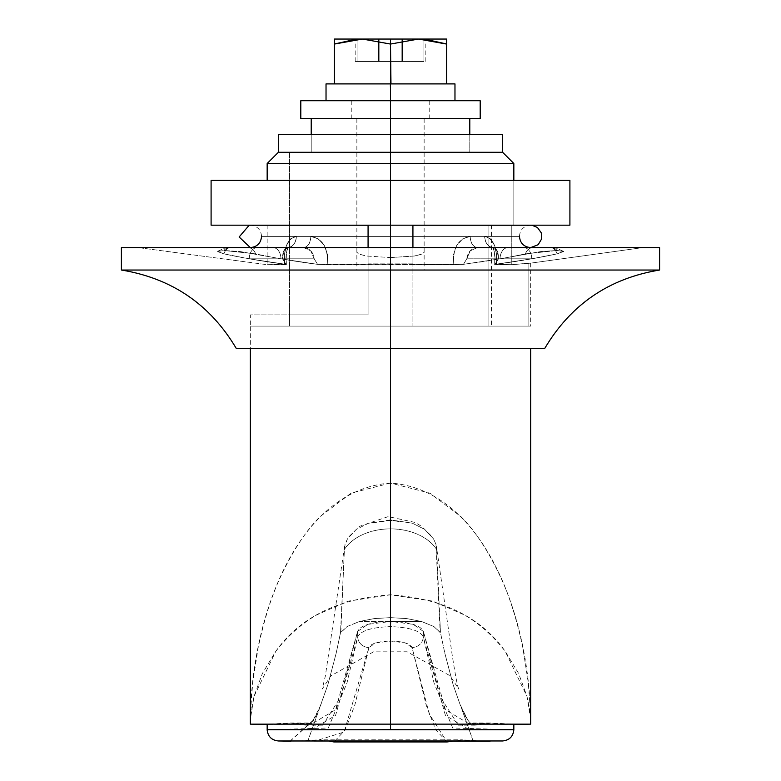 <?xml version="1.0" encoding="UTF-8"?>
<svg xmlns="http://www.w3.org/2000/svg" width="781" height="781" viewBox="0 0 781 781"><rect width="100%" height="100%" fill="white"/><g stroke="black" fill="none" stroke-linecap="round" stroke-linejoin="round"><path stroke-width="0.59" stroke-dasharray="3.9 2.93" d="M659.603 247.606L390.5 247.606L390.5 225.182L368.076 225.182L368.076 314.88L368.076 263.148L368.076 264.7L368.076 263.148L390.5 263.148L390.5 257.574L366.65 256.022L359.397 254.313L356.858 252.292L356.858 247.606L138.217 247.606L267.161 264.7L285.846 264.329L249.266 258.814L223.942 253.884L217.411 251.511L223.942 250.516L239.923 251.511L280.965 258.814L317.545 264.329L368.076 264.7L368.076 225.182L390.5 225.182L390.5 180.333L390.5 225.182L412.924 225.182L412.924 264.7L453.781 264.7L453.439 254.791L456.612 245.595L462.625 238.908L470.142 236.389L462.645 238.918L456.621 245.615L453.458 254.791L453.81 264.7L317.516 264.329L280.935 258.814L239.894 251.511L224.059 250.516L217.391 251.511L223.922 253.884L249.256 258.814L285.836 264.329L267.161 264.7L138.217 247.606L390.5 247.606L390.5 264.7L390.5 152.295L351.88 152.295L429.12 152.295L278.378 152.295L390.5 152.295L289.585 152.295L390.5 152.295L289.585 152.295L390.5 152.295L390.5 326.097L250.34 326.097L528.854 326.097L289.585 326.097L289.585 314.88L368.076 314.88L368.076 225.182L390.5 225.182L390.5 152.295L491.415 152.295L390.5 152.295L491.415 152.295L390.5 152.295L390.5 225.182L412.924 225.182L412.924 264.7L412.924 263.148L390.5 263.148L412.924 263.148L412.924 264.7L463.455 264.329L500.035 258.814L541.087 251.511L557.058 250.516L563.589 251.511L557.058 253.884L531.734 258.814L495.154 264.329L511.78 264.7L530.66 263.148L642.783 247.606L530.66 263.148L511.78 264.7L495.164 264.329L531.744 258.814L557.078 253.884L563.609 251.511L557.078 250.516L541.096 251.511L500.065 258.814L463.484 264.329L390.5 264.7L390.5 247.606L642.783 247.606L424.142 247.606L424.142 252.292L422.511 253.923L414.35 256.022L390.5 257.574L390.5 247.606L368.076 247.606L424.142 247.606L424.142 252.292L421.603 254.313L414.35 256.022L390.5 257.574L390.5 348.521L530.66 348.521L390.5 348.521L530.66 348.521L390.5 348.521L390.5 326.097L528.854 326.097L528.854 263.148L530.66 263.148L528.854 263.148L528.854 326.097L412.924 326.097L488.886 326.097L488.886 225.182L491.415 225.182L488.886 225.182L488.886 326.097L390.5 326.097L390.5 152.295L278.378 152.295L390.5 152.295L390.5 163.512L267.161 163.512L390.5 163.512L267.161 163.512L390.5 163.512L390.5 264.7L327.19 264.7L327.532 254.791L324.369 245.595L318.345 238.908L310.838 236.389L296.321 236.389L290.444 238.918L286.373 245.615L284.43 254.791L284.635 264.7L267.161 264.7L284.645 264.7L284.44 254.791L286.393 245.595L290.464 238.908L296.341 236.389L310.858 236.389L318.375 238.918L324.398 245.615L327.561 254.791L327.219 264.7L368.076 264.7L368.076 225.182L390.5 225.182L390.5 247.606L121.397 247.606L390.5 247.606L390.5 270.031L121.397 270.031L659.603 270.031L390.5 270.031L390.5 348.521L544.679 348.521M412.924 263.148L412.924 326.097L528.854 326.097L412.924 326.097L412.924 263.148M390.5 163.512L513.839 163.512L390.5 163.512M463.484 264.329L466.804 258.814C467.78 252.019 471.304 248.28 477.406 247.606C473.042 246.894 470.621 243.155 470.162 236.389C457.988 238.761 452.541 248.192 453.82 264.7L463.484 264.329L500.035 258.814A1430.138 1011.258 -90 0 0 525.369 253.884A11.217 8.493 -90 0 1 532.993 247.606L507.962 247.606A11.217 7.927 90 0 0 500.035 258.814A11.217 7.927 -90 0 1 507.962 247.606L551.591 247.606A11.217 7.927 90 0 1 556.921 250.516A1410.798 997.581 90 0 0 557.058 250.516A11.217 7.927 -90 0 0 551.728 247.606L551.728 247.606A11.217 7.927 -90 0 1 557.078 250.516L563.55 251.326L557.078 253.884A11.217 7.322 -90 0 0 550.507 247.606L551.728 247.606A11.217 7.927 90 0 1 557.058 250.516L563.531 251.336L557.058 253.884A11.217 7.322 90 0 0 550.488 247.606A11.217 7.322 90 0 1 557.078 253.884A1430.138 1011.258 90 0 1 531.744 258.814A11.217 7.927 -90 0 0 523.817 247.606L550.488 247.606A11.217 7.322 -90 0 1 557.058 253.884A1430.138 1011.258 90 0 1 531.734 258.814A11.217 7.927 90 0 0 523.797 247.606A11.217 7.927 90 0 1 531.744 258.814L498.473 258.814L531.744 258.814L495.164 264.329L496.365 264.7C497.673 248.182 493.777 238.742 484.679 236.389L470.162 236.389L484.659 236.389L490.536 238.918L494.617 245.615L496.56 254.791L496.355 264.7L511.78 264.7L511.78 225.182L513.839 225.182L511.78 225.182L511.78 264.7L496.365 264.7L496.57 254.791L494.627 245.595L490.546 238.908L484.679 236.389L470.162 236.389L484.659 236.389A11.217 8.562 -90 0 0 493.221 247.606L477.406 247.606C473.022 246.894 470.601 243.155 470.142 236.389C470.601 243.155 473.022 246.894 477.386 247.606C471.294 248.26 467.76 251.999 466.784 258.814L500.065 258.814A1430.138 1011.258 -90 0 1 463.484 264.329L466.765 258.814L500.035 258.814L466.765 258.814L470.211 250.838L477.406 247.606L470.211 250.838L466.794 258.814L463.455 264.329L453.8 264.7C452.531 248.182 457.978 238.742 470.142 236.389A11.217 7.244 90 0 0 477.406 247.606L493.241 247.606C488.076 246.894 485.216 243.155 484.679 236.389C493.768 238.761 497.663 248.192 496.355 264.7L494.724 264.603L498.473 258.814L531.734 258.814A1430.138 1011.258 90 0 1 495.154 264.329L498.444 258.814C498.503 252.019 496.755 248.28 493.221 247.606L523.797 247.606A11.217 7.927 -90 0 1 531.734 258.814L498.463 258.814L497.194 250.847L492.176 247.343C494.705 250.213 495.525 255.943 494.637 264.525M236.321 348.521L390.5 348.521L390.5 263.148L368.076 263.148L368.076 314.88L250.34 314.88L250.34 326.097L390.5 326.097L390.5 152.295L502.622 152.295L289.585 152.295L390.5 152.295L289.585 152.295L390.5 152.295L390.5 348.521L250.34 348.521L530.66 348.521L236.321 348.521L390.5 348.521L390.5 270.031L121.397 270.031L390.5 270.031L390.5 247.606L121.397 247.606M429.12 152.295L289.585 152.295L429.12 152.295M356.858 247.606L659.603 247.606L390.5 247.606L390.5 257.574L366.65 256.022L358.733 254.03L356.858 252.292L356.858 247.606M530.299 709.285L528.278 682.682L522.792 647.342C516.827 619.655 509.661 596.782 501.304 578.701C488.965 551.894 475.512 531.207 460.956 516.651L429.921 493.162L390.5 483.068L390.5 326.097L390.5 348.521L250.34 348.521L390.5 348.521L390.5 152.295L311.219 152.295L311.219 134.361L311.219 152.295L390.5 152.295L390.5 118.663L390.5 270.031L659.603 270.031L390.5 270.031L390.5 118.663L424.142 118.663L390.5 118.663L424.142 118.663L390.5 118.663L390.5 270.031L424.142 270.031L356.858 270.031L390.5 270.031L356.858 270.031L390.5 270.031L390.5 118.663L311.219 118.663L469.791 118.663L390.5 118.663L390.5 152.295L491.415 152.295L390.5 152.295L491.415 152.295L390.5 152.295L390.5 326.097L250.34 326.097L390.5 326.097L250.34 326.097L390.5 326.097L390.5 483.068L351.089 493.153L320.083 516.612C305.498 531.187 292.026 551.903 279.666 578.77C271.319 596.84 264.163 619.714 258.199 647.39L252.722 682.662L250.701 709.275M424.142 247.606L424.142 252.292L424.142 247.606M390.5 225.182L412.924 225.182L368.076 225.182L412.924 225.182L390.5 225.182L390.5 236.389L261.557 236.389L390.5 236.389L261.557 236.389L390.5 236.389L390.5 225.24L251.462 225.24L390.5 225.24L251.462 225.24L390.5 225.24L390.5 236.389L519.443 236.389L390.5 236.389L519.443 236.389L390.5 236.389L390.5 225.24L529.538 225.24L390.5 225.182L529.538 225.182L249.217 225.182L390.5 225.182L249.217 225.182L390.5 225.182L249.217 225.24L390.5 225.24L390.5 247.597L390.5 225.24L249.217 225.24L513.839 225.182L390.5 225.182L513.839 225.182L390.5 225.182L390.5 180.333L390.5 225.182L569.905 225.182L569.905 180.333L390.5 180.333L569.905 180.333L569.905 225.182L249.217 225.182L529.538 225.182L267.161 225.182L390.5 225.182L390.5 180.333L267.161 180.333L513.839 180.333L211.095 180.333L390.5 180.333L390.5 225.182L267.161 225.182L390.5 225.182L267.161 225.182L390.5 225.182L390.5 180.333L267.161 180.333L390.5 180.333L267.161 180.333L390.5 180.333L390.5 225.182L531.783 225.182L251.462 225.182L531.783 225.24L390.5 225.24L531.783 225.24L390.5 225.24L390.5 247.597L390.5 236.389L261.557 236.389L390.5 236.389L261.557 236.389L390.5 236.389L390.5 247.597L390.5 225.24L251.462 225.24L412.924 225.182L211.095 225.182L211.095 180.333L211.095 225.182L390.5 225.182M390.5 247.606L530.66 247.606L390.5 247.606M511.78 225.182L488.886 225.182L511.78 225.182L488.886 225.182L488.886 326.097L528.854 326.097L528.854 263.148L511.78 264.7L511.78 225.182L511.78 264.7L528.854 263.148L528.854 326.097L488.886 326.097L488.886 225.182L511.78 225.182M250.34 326.097L289.585 326.097L289.585 314.88L250.34 314.88L250.34 326.097L261.01 326.097L250.34 326.097L250.34 348.521M368.076 314.88L250.34 314.88L368.076 314.88M248.007 247.606L229.409 247.606A11.217 7.927 90 0 0 224.079 250.516L255.631 253.884A11.217 8.493 -90 0 0 248.007 247.606A11.217 8.493 90 0 1 255.631 253.884A1430.138 1011.258 90 0 0 280.965 258.814A1430.138 1011.258 90 0 0 317.545 264.329L314.206 258.814C313.249 252.019 309.715 248.28 303.614 247.606L248.007 247.606M314.235 258.814L280.965 258.814A11.217 7.927 -90 0 0 273.038 247.606A11.217 7.927 90 0 1 280.965 258.814L314.235 258.814L310.789 250.847L303.614 247.606L287.779 247.606L283.806 250.838L282.537 258.814L249.256 258.814A1430.138 1011.258 -90 0 0 285.836 264.329A1430.138 1011.258 -90 0 1 249.266 258.814L282.537 258.814L249.266 258.814A1430.138 1011.258 -90 0 1 223.942 253.884L217.469 251.326L223.942 250.516A1410.798 997.581 -90 0 0 224.079 250.516A11.217 7.927 -90 0 1 229.409 247.606L229.272 247.606A11.217 7.927 90 0 0 223.942 250.516A11.217 7.927 -90 0 1 229.272 247.606L230.512 247.606A11.217 7.322 -90 0 0 223.942 253.884A11.217 7.322 90 0 1 230.512 247.606L257.203 247.606A11.217 7.927 -90 0 0 249.266 258.814A11.217 7.927 90 0 1 257.203 247.606L287.779 247.606C292.943 246.894 295.794 243.155 296.341 236.389L310.858 236.389A11.217 7.244 -90 0 1 303.614 247.606C307.958 246.894 310.379 243.155 310.838 236.389C323.031 238.761 328.479 248.192 327.2 264.7L317.545 264.329L314.216 258.814L317.516 264.329L327.18 264.7C328.45 248.182 323.002 238.742 310.838 236.389C310.399 243.155 307.978 246.894 303.614 247.606C309.676 248.26 313.21 251.999 314.196 258.814L280.935 258.814L314.206 258.814L310.76 250.838L303.594 247.606L257.183 247.606A11.217 7.927 90 0 0 249.256 258.814L282.527 258.814C282.488 252.019 284.225 248.28 287.759 247.606L287.779 247.606A11.217 8.562 90 0 0 296.341 236.389A11.217 8.562 90 0 1 287.759 247.606C292.924 246.894 295.784 243.155 296.321 236.389C287.223 238.761 283.327 248.192 284.635 264.7C283.347 248.182 287.242 238.742 296.341 236.389L310.838 236.389C310.379 243.155 307.958 246.894 303.594 247.606L273.008 247.606A11.217 7.927 -90 0 1 280.935 258.814L317.516 264.329M466.794 258.814L500.065 258.814A11.217 7.927 90 0 1 507.992 247.606A11.217 7.927 -90 0 0 500.065 258.814A1430.138 1011.258 -90 0 0 525.388 253.884A11.217 8.493 90 0 1 533.013 247.606A11.217 8.493 -90 0 0 525.388 253.884L556.921 250.516A11.217 7.927 -90 0 0 551.591 247.606L532.993 247.606A11.217 8.493 90 0 0 525.369 253.884L556.941 250.516A11.217 7.927 90 0 0 551.611 247.606A11.217 7.927 -90 0 1 556.941 250.516A1410.798 997.581 90 0 0 557.078 250.516A11.217 7.927 90 0 0 551.747 247.606L493.241 247.606C488.076 246.894 485.216 243.155 484.679 236.389C485.206 243.155 488.057 246.894 493.221 247.606M287.779 247.606C284.245 248.26 282.507 251.999 282.556 258.814L286.276 264.603L284.645 264.7L286.276 264.603M286.256 264.603L282.537 258.814L283.786 250.847L287.759 247.606M249.256 258.814A11.217 7.927 -90 0 1 257.183 247.606L230.493 247.606A11.217 7.322 90 0 0 223.922 253.884A1430.138 1011.258 -90 0 0 249.256 258.814M280.935 258.814A11.217 7.927 90 0 0 273.008 247.606L247.987 247.606A11.217 8.493 -90 0 1 255.612 253.884A11.217 8.493 90 0 0 247.987 247.606L229.389 247.606A11.217 7.927 -90 0 0 224.059 250.516A1410.798 997.581 -90 0 1 223.922 250.516L217.45 251.336L223.922 253.884A11.217 7.322 -90 0 1 230.493 247.606L229.253 247.606A11.217 7.927 -90 0 0 223.922 250.516A11.217 7.927 90 0 1 229.253 247.606L229.389 247.606A11.217 7.927 90 0 0 224.059 250.516L255.612 253.884A1430.138 1011.258 90 0 0 280.935 258.814M498.473 258.814L497.214 250.838L493.241 247.606C496.775 248.26 498.512 251.999 498.463 258.814L495.164 264.329M390.5 83.899L390.5 100.72L326.028 100.72L390.5 100.72L390.051 83.899L446.566 83.899L446.566 44.058L446.566 83.899L334.434 83.899L390.5 83.899L390.5 44.058L390.5 83.899M326.028 83.899L334.903 83.899L334.434 44.058L334.434 83.899L326.028 83.899M334.434 44.058L334.434 39.05L401.883 39.05L379.117 39.05L379.117 61.474L390.5 61.474L390.5 39.05L379.117 39.05L446.566 39.05L446.566 44.058M423.937 39.05L423.937 61.474L423.937 39.05L390.5 39.05L390.5 61.474L401.883 61.474L401.883 39.05L402.264 40.797L402.264 39.05L402.352 40.778L402.352 39.05L402.518 40.749L402.518 39.05L423.937 39.05L423.937 61.474L401.883 61.474L401.883 39.05L401.883 61.474L402.352 40.827L402.518 61.474L402.518 40.788L402.518 61.474L423.937 61.474L423.937 39.05L425.821 39.05L423.937 39.245M379.117 39.05L401.883 39.05L401.883 61.474L379.117 61.474L379.117 39.05L378.746 61.474L379.117 39.05M378.658 39.05L357.063 39.05L378.746 39.05L378.746 61.474L378.658 39.05L378.658 61.474L378.492 39.05L357.063 39.05L357.063 61.474L378.492 61.474L357.063 61.474L357.063 39.05L355.179 39.05L357.063 39.05L357.063 61.474L355.179 61.474L357.063 61.474L357.063 39.05L378.492 39.05L378.492 40.749L378.658 39.05L378.658 61.474L378.658 39.05M362.794 39.05L390.5 44.058L418.206 39.05L390.5 44.058L362.794 39.05L418.206 39.05M355.179 39.431L362.15 39.05L355.179 39.431M418.85 39.05L446.566 39.05M334.434 39.05L362.15 39.05M423.937 61.474L402.518 61.474L402.518 39.05L402.518 61.474L423.937 61.474M402.352 39.05L402.352 61.474L402.352 39.05M402.264 39.05L402.264 61.474L402.264 39.05M378.492 40.788L378.492 61.474L378.492 40.788M378.746 40.846L378.746 61.474L378.746 40.846M379.117 61.474L401.883 61.474L379.117 61.474M446.566 83.899L454.972 83.899L446.566 83.899M334.903 83.899L390.051 83.899M446.097 83.899L390.949 83.899M480.198 118.663L390.5 118.663L390.5 100.72L454.972 100.72L326.028 100.72L390.5 100.72L390.5 118.663L311.219 118.663L469.791 118.663L356.858 118.663L429.745 118.663L390.5 118.663L429.745 118.663L390.5 118.663L390.5 100.72L300.802 100.72L390.5 100.72L390.5 118.663L300.802 118.663L390.5 118.663L390.5 100.72L480.198 100.72L351.255 100.72L390.5 100.72L351.255 100.72L390.5 100.72L390.5 118.663L480.198 118.663L300.802 118.663M398.642 521.61A22.805 15.649 0 0 0 390.5 520.576L390.5 519.902L412.348 523.192L424.639 529.333L433.553 538.919L435.944 544.25L440.191 632.62L433.845 626.518L421.418 621.451L406.842 618.601L390.5 617.625L374.158 618.601L359.582 621.451L347.164 626.508L340.809 632.62L344.362 549.473A50.453 34.628 180 0 1 390.5 528.874A50.453 34.628 180 0 1 436.638 549.473L440.464 632.61L444.828 653.228L440.464 632.61L433.845 626.518L421.418 621.451L390.939 621.451L413.188 624.351L423.4 631.419L423.263 636.935L434.002 682.858L452.716 728.019L513.839 729.747L467.985 728.907L445.395 715.347L423.263 636.935C420.403 630.775 409.586 627.338 390.803 626.635L390.197 626.635L390.061 621.451L359.582 621.451L347.164 626.508L340.536 632.61L344.548 546.612L347.428 538.949L356.292 529.372L368.593 523.202L390.5 519.902L412.348 523.192L424.639 529.333L433.553 538.919L435.944 544.25L436.638 549.473A50.453 34.628 0 0 0 390.5 528.874A50.453 34.628 0 0 0 344.362 549.473L345.046 544.289L347.428 538.949L356.292 529.372L368.593 523.202L382.358 521.61A22.805 15.649 180 0 1 390.5 520.576A22.805 15.649 180 0 1 398.642 521.61M329.592 741.179L319.029 739.832L301.3 740.964L278.378 740.964C271.612 740.251 267.873 736.512 267.161 729.747L328.284 728.019L346.998 682.858L357.737 636.935L357.6 631.419L335.537 709.753L312.927 723.265L267.161 724.143L513.839 724.143L468.073 723.265L445.463 709.753L423.4 631.419L440.533 697.316L458.31 725.178L473.218 722.972L501.207 724.368L514.445 724.124L266.555 724.143M502.622 740.964L479.7 740.964L461.971 739.832L451.408 741.179M447.113 741.95L435.749 729.893L426.201 705.175L412.075 647.547L405.388 642.948L390.803 641.064L375.612 642.939L368.925 647.547L354.799 705.175L345.251 729.893L333.887 741.95M530.66 718.705L530.465 718.901C531.002 717.7 529.85 710.202 526.999 696.427L518.633 673.486L505.297 651.461C493.426 636.125 479.798 623.951 464.441 614.95L432.674 601.097L390.5 594.8L348.189 601.136L316.51 614.989C301.163 623.98 287.564 636.144 275.703 651.461L262.357 673.505L254.001 696.427C251.15 710.202 249.998 717.7 250.535 718.901L250.34 718.705M267.161 724.338L309.432 724.143L313.074 720.355L320.044 706.649L327.874 684.693L336.172 653.228L340.536 632.61L336.172 653.228L327.874 684.693L321.04 704.189C317.223 714.361 313.357 721.009 309.432 724.143L305.869 725.178L290.962 722.972L262.972 724.368M518.028 724.368L490.038 722.972L475.131 725.178L471.568 724.143C467.643 721.009 463.777 714.361 459.96 704.189L453.126 684.693L444.828 653.228L453.126 684.693L459.96 704.189L467.926 720.355L471.568 724.143L513.839 724.338M267.161 724.143L279.793 724.368L307.782 722.972L322.69 725.178L340.467 697.316L357.6 631.419L367.831 624.341L390.939 621.451L390.803 626.635L390.939 621.451L359.582 621.451L374.158 618.601L390.5 617.625L406.842 618.601L421.418 621.451L390.939 621.451C409.722 622.008 420.539 625.337 423.4 631.419L423.263 636.935A11.217 10.592 -11.4 0 1 412.075 647.547A11.217 10.592 168.6 0 0 423.263 636.935C420.403 630.775 409.586 627.338 390.803 626.635L390.803 641.064L390.803 626.635L390.197 626.635C371.424 627.328 360.607 630.765 357.737 636.935L357.6 631.419C360.471 625.327 371.297 622.008 390.061 621.451L390.197 626.635C371.424 627.328 360.607 630.765 357.737 636.935A11.217 10.592 -168.6 0 0 368.925 647.547L344.138 732.002L319.126 739.832L291.079 741.179M390.5 519.902L390.5 520.576A22.805 15.649 0 0 0 382.358 521.61L390.5 519.902M340.536 632.61L340.809 625.561L340.536 632.61M440.191 625.561L440.191 632.62L440.191 625.561M390.5 326.097L530.66 326.097L390.5 326.097M275.703 651.461C299.894 617.351 338.124 598.461 390.383 594.8C442.788 598.422 481.096 617.302 505.297 651.461L526.999 696.427L530.533 718.705C529.596 615.438 482.736 489.619 390.5 483.068C298.127 489.667 251.326 615.848 250.467 718.705L254.001 696.427L275.703 651.461M502.622 134.361L311.219 134.361L311.219 152.295L390.5 152.295L390.5 134.361L390.5 152.295L469.791 152.295L469.791 134.361L469.791 152.295L278.378 152.295L469.781 152.295L469.791 134.361L278.378 134.361L390.5 134.361L390.5 152.295L469.791 152.295L311.219 152.295L390.5 152.295L390.5 134.361L502.622 134.361L278.378 134.361M390.5 270.031L424.142 270.031L390.5 270.031M489.921 741.179L461.874 739.832L446.957 741.95L429.277 714.029L412.075 647.547C410.21 643.583 403.123 641.426 390.803 641.064L390.197 641.064C377.887 641.416 370.799 643.583 368.925 647.547A11.217 10.592 11.4 0 1 357.737 636.935L335.605 715.347L313.015 728.907L267.161 729.747M390.5 236.389L519.443 236.389L390.5 236.389L519.443 236.389L390.5 236.389L390.5 247.597L390.5 236.389M311.219 152.295L502.622 152.295L390.5 152.295L469.791 152.295L469.791 134.361L390.5 134.361L469.791 134.361L390.5 134.361L390.5 152.295L390.5 134.361L311.219 134.361L390.5 134.361L390.5 152.295L311.219 152.295L390.5 152.295L390.5 134.361L311.219 134.361L311.219 152.295M390.5 118.663L429.745 118.663L390.5 118.663M300.802 100.72L480.198 100.72M390.5 100.72L429.745 100.72L390.5 100.72M530.66 263.148L530.66 326.097M491.415 225.182L491.415 326.097M267.161 225.182L267.161 264.7M513.839 180.333L513.839 225.182L513.839 180.333M289.585 152.295L289.585 326.097L289.585 152.295M563.433 251.316L555.135 247.606L563.452 251.316M217.567 251.316L225.865 247.606L217.548 251.316M286.373 264.554C285.983 253.327 286.803 247.587 288.814 247.343C286.285 250.203 285.465 255.934 286.354 264.525M493.241 247.606L492.206 247.333C494.188 247.85 495.008 253.581 494.646 264.554M425.821 61.474L425.821 39.401M355.179 61.474L355.179 39.401M424.142 118.663L424.142 270.031M452.843 741.179L461.981 739.832L319.029 739.832L326.8 740.827M503.179 740.944L277.821 740.944M313.074 720.355L289.966 741.179M290.102 741.179L313.562 720.394L319.37 708.855L308.026 740.495L320.044 706.649M344.548 546.612L325.316 676.161L322.221 689.047L330.949 675.809L373.464 651.862L407.174 651.793L449.954 675.702L458.779 689.047C458.437 688.627 456.709 684.683 451.955 653.443L436.452 546.612M460.956 706.649L472.974 740.495M472.964 740.495L461.161 707.322L467.926 720.355M279.793 724.368L267.161 724.368M307.782 722.972L290.962 722.972M322.69 725.178L305.869 725.178M513.839 724.368L501.207 724.368M490.038 722.972L473.218 722.972M475.131 725.178L458.31 725.178M349.009 536.606L359.445 526.345L388.284 516.602L415.258 522.489L421.779 526.511L431.991 536.606M356.858 118.663L356.858 270.031M490.478 741.179L489.97 741.179M290.522 741.179L291.03 741.179M261.557 236.389C261.02 230.112 257.662 226.392 251.462 225.24L251.462 225.182M519.443 236.389C519.98 230.112 523.338 226.392 529.538 225.24L529.538 225.182M429.745 118.663L429.745 100.72M351.255 118.663L351.255 100.72"/><path stroke-width="1.17" d="M513.839 180.333L513.839 163.512L502.622 152.295L278.378 152.295L502.622 152.295L390.5 152.295L390.5 134.361L278.378 134.361L390.5 134.361L390.5 118.663L390.5 134.361L469.781 134.361L469.791 118.663L469.791 134.361L502.622 134.361L502.622 152.295L390.5 152.295L390.5 163.512L513.839 163.512L390.5 163.512L390.5 180.333L390.5 163.512L267.161 163.512L390.5 163.512L267.161 163.512L390.5 163.512L390.5 152.295L278.378 152.295L390.5 152.295L278.378 152.295L267.161 163.512L267.161 180.333M390.5 225.182L368.076 225.182L390.5 225.182L390.5 247.606L390.5 225.182L412.924 225.182L390.5 225.182L390.5 180.333L211.095 180.333L569.905 180.333L390.5 180.333L390.5 225.182M390.5 247.606L121.397 247.606L659.603 247.606L659.603 270.031C609.092 278.329 570.784 304.492 544.679 348.521L390.5 348.521L390.5 270.031L121.397 270.031L390.5 270.031L390.5 247.606L659.603 247.606L390.5 247.606L390.5 270.031L659.603 270.031L121.397 270.031L390.5 270.031L390.5 348.521L544.679 348.521L236.321 348.521C210.216 304.492 171.908 278.329 121.397 270.031L121.397 247.606L390.5 247.606M390.5 348.521L236.321 348.521L390.5 348.521L390.5 724.143L390.5 348.521M390.5 270.031L659.603 270.031L390.5 270.031M390.5 163.512L513.839 163.512L390.5 163.512M390.5 100.72L390.5 83.899L326.028 83.899L390.969 83.899L390.5 44.058L418.479 39.05L446.566 44.058L446.566 39.05L390.5 39.05L390.5 100.72L300.802 100.72L480.198 100.72L390.5 100.72L390.5 118.663L300.802 118.663L390.5 118.663L390.5 100.72L300.802 100.72L300.802 118.663L480.198 118.663L390.5 118.663L480.198 118.663L480.198 100.72L390.5 100.72M446.566 83.899L446.566 44.058L446.566 83.899L454.972 83.899L446.566 83.899M446.566 39.05L446.566 44.058L446.566 39.05L334.434 39.05L334.434 83.899L334.434 39.05L334.434 44.058L355.179 39.431L335.049 43.853M425.821 39.401L446.566 44.058L418.479 39.05L390.5 44.058L362.413 39.05L334.434 44.058L362.413 39.05L390.5 44.058L390.5 39.05L334.434 39.05M425.821 39.421L445.805 43.814M390.969 83.899L446.097 83.899M390.031 83.899L334.903 83.899M250.701 709.275L250.34 724.143L390.5 724.143L390.5 729.737L513.839 729.747L513.839 724.143L513.839 729.747C513.127 736.512 509.388 740.251 502.622 740.964L278.378 740.964L502.622 740.964C509.388 740.242 513.127 736.512 513.839 729.747L390.5 729.737L390.5 724.143L530.66 724.143L530.299 709.285M250.34 718.705L250.34 724.143L267.161 724.143L267.161 729.747L390.5 729.737L267.161 729.747L267.18 730.313L267.161 729.747C267.873 736.512 271.612 740.251 278.378 740.964L489.97 741.179M451.408 741.179L447.113 741.95L333.887 741.95L329.592 741.179M267.161 724.368L250.34 724.143L267.161 724.338M513.839 724.338L530.66 724.143L513.839 724.368M266.555 724.143L530.66 724.143L530.66 718.705M267.161 724.143L267.161 729.747M311.219 118.663L311.219 134.361L311.219 118.663M278.378 740.964L291.03 741.179M368.076 225.24L249.217 225.24L368.076 225.24M412.924 225.182L569.905 225.182L569.905 180.333L569.905 225.182L412.924 225.182L412.924 247.606M368.076 225.182L211.095 225.182L211.095 180.333L211.095 225.182L368.076 225.182L368.076 247.606M412.924 225.24L531.783 225.24L412.924 225.24M390.5 152.295L278.378 152.295L278.378 134.361L502.622 134.361L390.5 134.361L390.5 152.295L502.622 152.295L390.5 152.295M326.028 100.72L326.028 83.899M454.972 83.899L454.972 100.72M250.34 348.521L250.34 724.143M530.66 348.521L530.66 724.143M447.113 741.95L452.843 741.179M261.557 236.389C260.913 243.174 257.174 246.913 250.34 247.606L239.142 236.985L249.217 225.182M531.783 225.182L537.426 227.456L541.311 232.894L541.545 239.054L538.177 244.707L530.66 247.606C523.826 246.913 520.087 243.174 519.443 236.389"/></g></svg>

